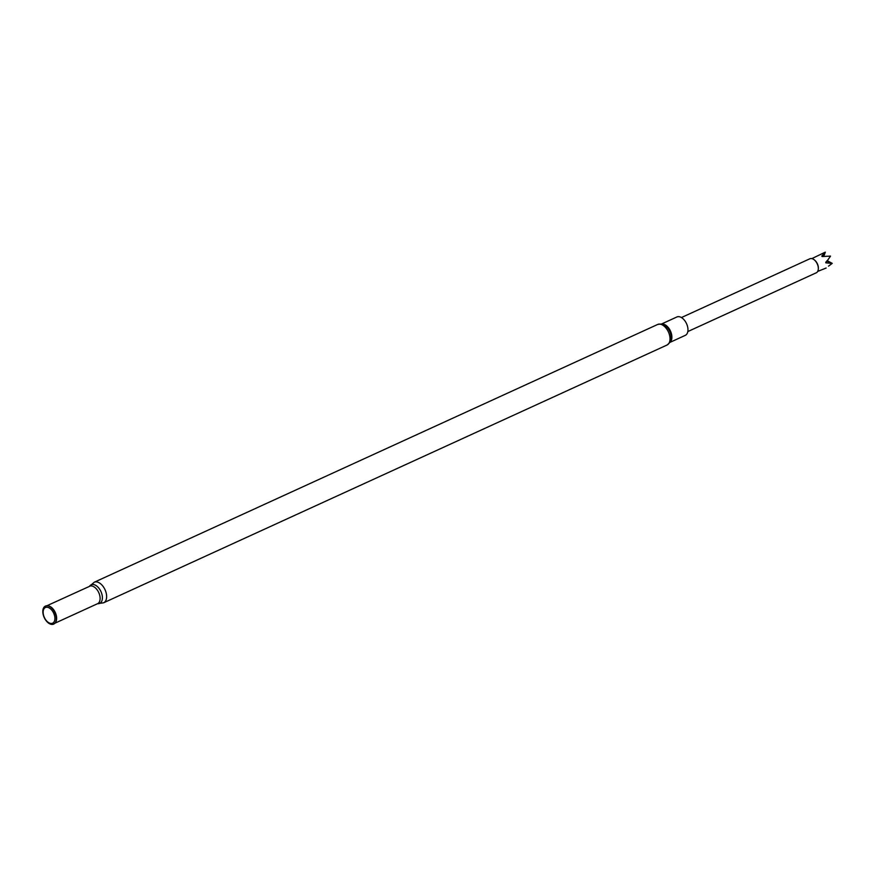 <?xml version="1.0" encoding="UTF-8"?>
<svg xmlns="http://www.w3.org/2000/svg" width="876" height="876" viewBox="0 0 876 876"><rect width="100%" height="100%" fill="white"/><g stroke="black" fill="none" stroke-linecap="round" stroke-linejoin="round"><path stroke-width="1.31" d="M818.337 268.801A6.964 4.139 -114.6 0 0 818.359 268.538A6.964 4.139 -114.6 0 0 817.68 264.508A6.964 4.139 -114.6 0 0 814.45 259.986A6.964 4.139 -114.6 0 0 814.231 259.833M687.835 331.555L816.29 272.786A7.698 4.577 -114.6 0 0 818.315 269.096A7.698 4.577 -114.6 0 0 817.571 264.64A7.698 4.577 -114.6 0 0 814.001 259.646A7.698 4.577 -114.6 0 0 809.884 258.77L681.429 317.55M811.855 258.606L825.291 252.146A7.698 4.577 -114.6 0 1 825.334 252.157L821.787 256.055L822.137 256.526L830.448 256.099A7.698 4.577 -114.6 0 1 830.492 256.153L825.794 262.855L832.2 263.347A7.698 4.577 -114.6 0 1 832.189 263.402L828.532 266.151M661.588 323.978L676.885 316.981A10.107 6.001 65.4 0 1 686.97 324.678A10.107 6.001 65.4 0 1 685.295 335.355L670.009 342.352M54.049 614.065A8.629 5.125 -114.6 0 0 45.957 607.309A8.629 5.125 -114.6 0 0 44.008 616.616A8.629 5.125 -114.6 0 0 52.089 623.373A8.629 5.125 -114.6 0 0 54.049 614.065M55.33 613.638A9.899 5.88 -114.6 0 0 48.114 605.907A9.899 5.88 -114.6 0 0 43.8 616.562A9.899 5.88 -114.6 0 0 49.812 623.854A9.899 5.88 -114.6 0 0 55.571 622.201A9.899 5.88 -114.6 0 0 55.33 613.638M827.119 260.632L832.2 263.347M826.725 261.07L832.145 263.282M824.59 253.131L823.122 256.449M825.334 252.157L823.747 256.405M821.787 256.055L822.487 256.504M825.794 262.855L825.86 261.99M667.019 345.035C669.965 342.56 671.224 341.103 670.797 340.655A10.523 6.252 65.4 0 0 670.173 332.409A10.523 6.252 65.4 0 0 663.406 324.492C663.34 323.868 661.413 323.868 657.613 324.481A11.3 6.712 65.4 0 1 668.892 333.088A11.3 6.712 65.4 0 1 667.019 345.035L103.631 602.787A11.3 6.712 -114.6 0 0 105.503 590.84A11.3 6.712 -114.6 0 0 94.225 582.244L89.494 586.362L46.855 605.765M661.917 324.032A10.107 6.001 65.4 0 1 670.874 332.037A10.107 6.001 65.4 0 1 670.173 342.078M55.637 622.07A9.713 5.771 -114.6 0 0 55.703 621.949A9.713 5.771 -114.6 0 0 55.462 613.55A9.713 5.771 -114.6 0 0 48.399 605.973A9.713 5.771 -114.6 0 0 48.257 605.94M55.297 622.672A9.614 5.705 -114.6 0 0 55.67 613.441A9.614 5.705 -114.6 0 0 47.589 605.809M103.631 602.787L97.554 603.706A9.614 5.705 -114.6 0 0 99.152 593.545A9.614 5.705 -114.6 0 0 89.56 586.23A10.194 6.055 -114.6 0 1 101.375 592.603A10.194 6.055 -114.6 0 1 97.586 603.695M657.613 324.481L94.225 582.244M97.554 603.706L54.849 623.241M817.702 271.407L826.156 268.034M818.359 268.538L818.315 269.096"/></g></svg>
